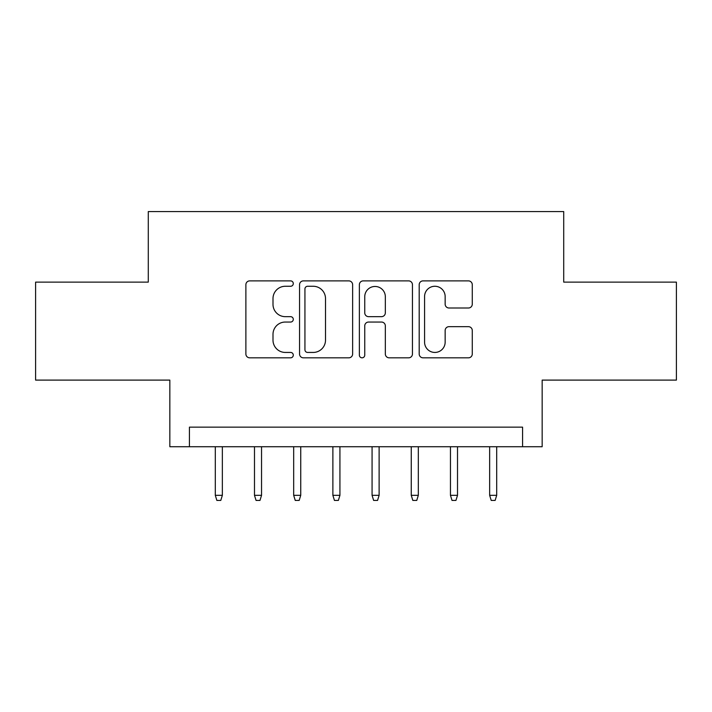 <?xml version="1.0" encoding="UTF-8"?>
<svg xmlns="http://www.w3.org/2000/svg" width="712" height="712" viewBox="0 0 712 712"><rect width="100%" height="100%" fill="white"/><g stroke="black" fill="none" stroke-linecap="round" stroke-linejoin="round"><path stroke-width="1.07" d="M293.291 283.581A2.697 2.697 0 0 0 290.603 280.884L249.725 280.884A3.845 3.845 0 0 0 245.88 284.729L245.88 353.98A3.845 3.845 0 0 0 249.725 357.825L290.603 357.825A2.697 2.697 0 0 0 293.291 355.128A2.697 2.697 0 0 0 290.603 352.44L285.307 352.44A12.309 12.309 0 0 1 272.999 340.131L272.999 334.355A12.309 12.309 0 0 1 285.307 322.047L290.603 322.047A2.697 2.697 0 0 0 293.291 319.359A2.697 2.697 0 0 0 290.603 316.662L285.307 316.662A12.309 12.309 0 0 1 272.999 304.353L272.999 298.577A12.309 12.309 0 0 1 285.307 286.268L290.603 286.268A2.697 2.697 0 0 0 293.291 283.581M468.425 308.002A3.845 3.845 0 0 0 472.279 304.158L472.279 284.729A3.845 3.845 0 0 0 468.425 280.884L423.035 280.884A3.845 3.845 0 0 0 419.19 284.729L419.19 353.98A3.845 3.845 0 0 0 423.035 357.825L468.425 357.825A3.845 3.845 0 0 0 472.279 353.98L472.279 330.51A3.845 3.845 0 0 0 468.425 326.666L449.005 326.666A3.845 3.845 0 0 0 445.151 330.51L445.151 342.152A10.288 10.288 0 0 1 434.863 352.44A10.288 10.288 0 0 1 424.575 342.152L424.575 296.557A10.288 10.288 0 0 1 434.863 286.268A10.288 10.288 0 0 1 445.151 296.557L445.151 304.158A3.845 3.845 0 0 0 449.005 308.002L468.425 308.002M522.572 446.727L542.161 446.727L542.161 380.101L676.4 380.101L676.4 282.121L563.717 282.121L563.717 211.571L148.283 211.571L148.283 282.121L35.6 282.121L35.6 380.101L169.839 380.101L169.839 446.727L522.572 446.727L522.572 427.138L189.428 427.138L189.428 446.727M352.636 284.729A3.845 3.845 0 0 0 348.791 280.884L303.392 280.884A3.845 3.845 0 0 0 299.547 284.729L299.547 353.98A3.845 3.845 0 0 0 303.392 357.825L348.791 357.825A3.845 3.845 0 0 0 352.636 353.98L352.636 284.729M363.209 280.884L408.608 280.884A3.845 3.845 0 0 1 412.453 284.729L412.453 353.98A3.845 3.845 0 0 1 408.608 357.825L389.179 357.825A3.845 3.845 0 0 1 385.334 353.98L385.334 325.891A3.845 3.845 0 0 0 381.49 322.047L368.602 322.047A3.845 3.845 0 0 0 364.749 325.891L364.749 355.128A2.697 2.697 0 0 1 362.061 357.825A2.697 2.697 0 0 1 359.364 355.128L359.364 284.729A3.845 3.845 0 0 1 363.209 280.884M307.62 286.268A2.697 2.697 0 0 0 304.932 288.965L304.932 349.743A2.697 2.697 0 0 0 307.62 352.44L313.2 352.44A12.309 12.309 0 0 0 325.509 340.131L325.509 298.577A12.309 12.309 0 0 0 313.2 286.268L307.62 286.268M385.334 296.753A10.288 10.288 0 0 0 375.046 286.464A10.288 10.288 0 0 0 364.749 296.753L364.749 312.817A3.845 3.845 0 0 0 368.602 316.662L381.49 316.662A3.845 3.845 0 0 0 385.334 312.817L385.334 296.753M222.349 495.329L220.782 500.429L216.866 500.429L215.3 495.329L222.349 495.329L222.349 446.727M215.3 495.329L215.3 446.727M261.544 495.329L259.978 500.429L256.062 500.429L254.487 495.329L261.544 495.329L261.544 446.727M254.487 495.329L254.487 446.727M300.74 495.329L299.173 500.429L295.249 500.429L293.682 495.329L300.74 495.329L300.74 446.727M293.682 495.329L293.682 446.727M339.927 495.329L338.36 500.429L334.444 500.429L332.878 495.329L339.927 495.329L339.927 446.727M332.878 495.329L332.878 446.727M379.122 495.329L377.556 500.429L373.64 500.429L372.073 495.329L379.122 495.329L379.122 446.727M372.073 495.329L372.073 446.727M418.318 495.329L416.751 500.429L412.827 500.429L411.26 495.329L418.318 495.329L418.318 446.727M411.26 495.329L411.26 446.727M457.513 495.329L455.938 500.429L452.022 500.429L450.456 495.329L457.513 495.329L457.513 446.727M450.456 495.329L450.456 446.727M496.7 495.329L495.134 500.429L491.218 500.429L489.651 495.329L496.7 495.329L496.7 446.727M489.651 495.329L489.651 446.727"/></g></svg>
